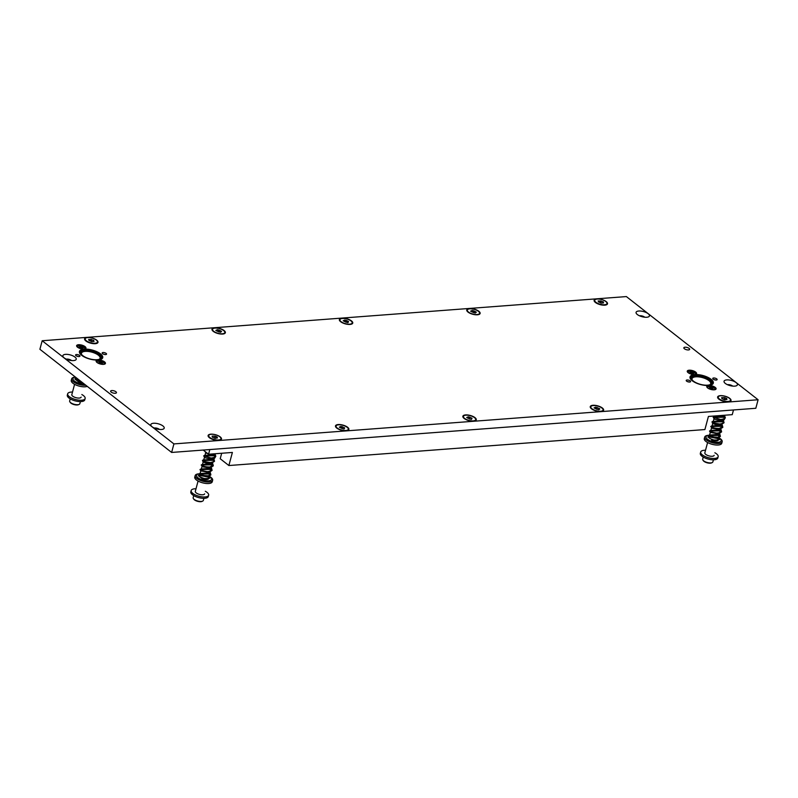 <?xml version="1.0" encoding="UTF-8"?>
<svg xmlns="http://www.w3.org/2000/svg" width="798" height="798" viewBox="0 0 798 798"><rect width="100%" height="100%" fill="white"/><g stroke="black" fill="none" stroke-linecap="round" stroke-linejoin="round"><path stroke-width="1.2" d="M115.89 391.738A3.012 1.167 15 0 0 112.767 390.591A3.012 1.167 15 0 0 110.623 391.14A3.012 1.167 15 0 0 111.181 392.097A3.012 1.167 15 0 0 114.304 393.244A3.012 1.167 15 0 0 116.448 392.696A3.012 1.167 15 0 0 115.89 391.738M689.113 348.407A3.012 1.167 15 0 0 685.981 347.25A3.012 1.167 15 0 0 683.836 347.798A3.012 1.167 15 0 0 684.395 348.756A3.012 1.167 15 0 0 687.517 349.913A3.012 1.167 15 0 0 689.662 349.364A3.012 1.167 15 0 0 689.113 348.407M100.518 353.863A12.06 4.658 15 0 0 88.009 349.255A12.06 4.658 15 0 0 79.431 351.459A12.06 4.658 15 0 0 81.645 355.29A12.06 4.658 15 0 0 94.144 359.898A12.06 4.658 15 0 0 102.723 357.694A12.06 4.658 15 0 0 100.518 353.863M711.098 379.299A12.06 4.658 15 0 0 698.599 374.691A12.06 4.658 15 0 0 690.021 376.895A12.06 4.658 15 0 0 692.235 380.736A12.06 4.658 15 0 0 704.734 385.344A12.06 4.658 15 0 0 713.312 383.14A12.06 4.658 15 0 0 711.098 379.299M715.188 387.369A4.818 1.865 15 0 0 710.19 385.524A4.818 1.865 15 0 0 706.759 386.402A4.818 1.865 15 0 0 707.646 387.938A4.818 1.865 15 0 0 712.644 389.783A4.818 1.865 15 0 0 716.075 388.905A4.818 1.865 15 0 0 715.188 387.369M695.686 372.097A4.818 1.865 15 0 0 690.689 370.252A4.818 1.865 15 0 0 687.258 371.13A4.818 1.865 15 0 0 688.145 372.666A4.818 1.865 15 0 0 693.143 374.511A4.818 1.865 15 0 0 696.574 373.634A4.818 1.865 15 0 0 695.686 372.097M104.558 361.893A4.818 1.865 15 0 0 99.56 360.048A4.818 1.865 15 0 0 96.129 360.935A4.818 1.865 15 0 0 97.007 362.462A4.818 1.865 15 0 0 102.014 364.307A4.818 1.865 15 0 0 105.446 363.429A4.818 1.865 15 0 0 104.558 361.893M85.057 346.621A4.818 1.865 15 0 0 80.059 344.776A4.818 1.865 15 0 0 76.628 345.664A4.818 1.865 15 0 0 77.516 347.19A4.818 1.865 15 0 0 82.513 349.035A4.818 1.865 15 0 0 85.945 348.157A4.818 1.865 15 0 0 85.057 346.621M716.704 378.88A2.264 0.878 15 0 0 714.36 378.013A2.264 0.878 15 0 0 712.754 378.432A2.264 0.878 15 0 0 713.163 379.15A2.264 0.878 15 0 0 715.507 380.008A2.264 0.878 15 0 0 717.123 379.599A2.264 0.878 15 0 0 716.704 378.88M690.17 380.885A2.264 0.878 15 0 0 687.826 380.028A2.264 0.878 15 0 0 686.21 380.437A2.264 0.878 15 0 0 686.629 381.155A2.264 0.878 15 0 0 688.973 382.023A2.264 0.878 15 0 0 690.579 381.604A2.264 0.878 15 0 0 690.17 380.885M79.531 355.409A2.264 0.878 15 0 0 77.187 354.551A2.264 0.878 15 0 0 75.581 354.96A2.264 0.878 15 0 0 76 355.679A2.264 0.878 15 0 0 78.344 356.546A2.264 0.878 15 0 0 79.95 356.127A2.264 0.878 15 0 0 79.531 355.409M106.134 353.404A2.264 0.878 15 0 0 103.79 352.536A2.264 0.878 15 0 0 102.184 352.955A2.264 0.878 15 0 0 102.593 353.674A2.264 0.878 15 0 0 104.937 354.531A2.264 0.878 15 0 0 106.543 354.122A2.264 0.878 15 0 0 106.134 353.404M736.145 382.621A6.923 2.673 15 0 0 727.626 379.888A6.923 2.673 15 0 0 724.375 382.491A6.923 2.673 15 0 0 725.322 383.439A6.923 2.673 15 0 0 736.514 385.733A6.923 2.673 15 0 0 736.145 382.621M732.704 386.102A3.392 1.307 15 0 0 732.544 385.973A3.392 1.307 15 0 0 727.487 384.706M729.731 398.362A6.923 2.673 15 0 0 721.212 395.628A6.923 2.673 15 0 0 717.961 398.232A6.923 2.673 15 0 0 718.908 399.18A6.923 2.673 15 0 0 730.1 401.484A6.923 2.673 15 0 0 729.731 398.362M602.35 407.997A6.923 2.673 15 0 0 593.832 405.264A6.923 2.673 15 0 0 590.58 407.858A6.923 2.673 15 0 0 591.527 408.815A6.923 2.673 15 0 0 602.719 411.11A6.923 2.673 15 0 0 602.35 407.997M474.97 417.623A6.923 2.673 15 0 0 466.451 414.89A6.923 2.673 15 0 0 463.199 417.494A6.923 2.673 15 0 0 464.147 418.441A6.923 2.673 15 0 0 475.339 420.746A6.923 2.673 15 0 0 474.97 417.623M347.589 427.259A6.923 2.673 15 0 0 339.07 424.526A6.923 2.673 15 0 0 335.818 427.12A6.923 2.673 15 0 0 336.766 428.077A6.923 2.673 15 0 0 347.958 430.371A6.923 2.673 15 0 0 347.589 427.259M220.208 436.885A6.923 2.673 15 0 0 211.689 434.152A6.923 2.673 15 0 0 208.438 436.745A6.923 2.673 15 0 0 209.385 437.703A6.923 2.673 15 0 0 220.577 439.997A6.923 2.673 15 0 0 220.208 436.885M162.932 425.952A6.923 2.673 15 0 0 154.413 423.229A6.923 2.673 15 0 0 151.161 425.823A6.923 2.673 15 0 0 152.109 426.78A6.923 2.673 15 0 0 163.301 429.075A6.923 2.673 15 0 0 162.932 425.952M159.49 429.444A3.392 1.307 15 0 0 159.331 429.304A3.392 1.307 15 0 0 154.273 428.047M74.962 357.065A6.923 2.673 15 0 0 66.443 354.332A6.923 2.673 15 0 0 63.192 356.925A6.923 2.673 15 0 0 64.139 357.883A6.923 2.673 15 0 0 75.331 360.177A6.923 2.673 15 0 0 74.962 357.065M71.521 360.546A3.392 1.307 15 0 0 71.361 360.407A3.392 1.307 15 0 0 66.304 359.15M96.708 340.157A6.923 2.673 15 0 0 88.189 337.424A6.923 2.673 15 0 0 84.937 340.028A6.923 2.673 15 0 0 85.885 340.975A6.923 2.673 15 0 0 97.077 343.28A6.923 2.673 15 0 0 96.708 340.157M224.088 330.532A6.923 2.673 15 0 0 215.57 327.798A6.923 2.673 15 0 0 212.318 330.392A6.923 2.673 15 0 0 213.266 331.35A6.923 2.673 15 0 0 224.457 333.644A6.923 2.673 15 0 0 224.088 330.532M351.469 320.896A6.923 2.673 15 0 0 342.95 318.163A6.923 2.673 15 0 0 339.699 320.766A6.923 2.673 15 0 0 340.646 321.714A6.923 2.673 15 0 0 351.838 324.018A6.923 2.673 15 0 0 351.469 320.896M478.85 311.27A6.923 2.673 15 0 0 470.331 308.537A6.923 2.673 15 0 0 467.079 311.13A6.923 2.673 15 0 0 468.027 312.088A6.923 2.673 15 0 0 479.219 314.382A6.923 2.673 15 0 0 478.85 311.27M606.231 301.634A6.923 2.673 15 0 0 597.712 298.901A6.923 2.673 15 0 0 594.46 301.504A6.923 2.673 15 0 0 595.408 302.452A6.923 2.673 15 0 0 606.6 304.756A6.923 2.673 15 0 0 606.231 301.634M648.175 313.724A6.923 2.673 15 0 0 639.657 310.991A6.923 2.673 15 0 0 636.405 313.594A6.923 2.673 15 0 0 637.353 314.542A6.923 2.673 15 0 0 648.545 316.846A6.923 2.673 15 0 0 648.175 313.724M644.734 317.215A3.392 1.307 15 0 0 644.575 317.075A3.392 1.307 15 0 0 639.517 315.809M758.1 399.758L755.816 408.277L171.63 452.446L39.9 349.275L42.184 340.746L626.37 296.577L758.1 399.758L173.914 443.917L42.184 340.746M171.63 452.446L173.914 443.917M707.517 385.175A10.404 4.02 -165 0 1 691.986 379.668A10.404 4.02 -165 0 1 695.557 375.808A10.404 4.02 -165 0 1 708.325 378.95A10.404 4.02 -165 0 1 710.23 384.556A10.404 4.02 -165 0 1 707.517 385.175M709.781 384.736A9.646 3.731 15 0 0 710.679 383.658A9.646 3.731 15 0 0 706.021 378.88A9.646 3.731 15 0 0 695.816 376.816A9.646 3.731 15 0 0 692.046 378.661A9.646 3.731 15 0 0 692.275 380.048M708.554 385.454A11.152 4.309 15 0 0 711.786 381.364A11.152 4.309 15 0 0 695.128 375.469A11.152 4.309 15 0 0 692.225 376.117A11.152 4.309 15 0 0 692.983 381.274M711.786 381.364L712.305 382.092A11.91 4.598 -165 0 1 712.923 383.878M689.991 377.733A11.91 4.598 -165 0 1 691.417 376.496L692.225 376.117M96.937 359.728A10.404 4.02 -165 0 1 81.396 354.232A10.404 4.02 -165 0 1 84.977 350.362A10.404 4.02 -165 0 1 97.735 353.514A10.404 4.02 -165 0 1 99.64 359.12A10.404 4.02 -165 0 1 96.937 359.728M99.201 359.3A9.646 3.731 15 0 0 100.089 358.212A9.646 3.731 15 0 0 95.431 353.434A9.646 3.731 15 0 0 85.226 351.379A9.646 3.731 15 0 0 81.456 353.225A9.646 3.731 15 0 0 81.685 354.601M97.974 360.008A11.152 4.309 15 0 0 101.206 355.928A11.152 4.309 15 0 0 84.538 350.023A11.152 4.309 15 0 0 81.635 350.681A11.152 4.309 15 0 0 82.394 355.838M101.206 355.928L101.715 356.656A11.91 4.598 -165 0 1 102.334 358.442M79.401 352.297A11.91 4.598 -165 0 1 80.827 351.06L81.635 350.681M689.023 382.023L689.023 382.023A2.055 0.798 15 0 0 687.357 381.574L687.357 381.574A4.918 4.918 0 0 1 689.023 382.023M78.354 356.546A2.055 0.798 15 0 0 76.808 356.137A4.918 4.918 0 0 1 78.354 356.546M715.567 380.018A2.055 0.798 15 0 0 715.557 380.018A2.055 0.798 15 0 0 713.891 379.569L713.891 379.569A4.918 4.918 0 0 1 715.557 380.018M104.857 354.521A2.055 0.798 15 0 0 103.441 354.142A4.918 4.918 0 0 1 104.857 354.521M713.522 389.843A3.691 1.426 15 0 0 714.669 388.476A3.691 1.426 15 0 0 714.15 387.958A3.691 1.426 15 0 0 708.185 386.751A3.691 1.426 15 0 0 708.395 388.417A3.691 1.426 15 0 0 708.504 388.496M714.789 388.696A4.15 1.606 -165 0 1 714.978 388.915A4.15 1.606 -165 0 1 715.178 389.643M709.442 387.629L711.108 388.915L713.183 388.905L711.507 387.539L709.442 387.629M707.168 387.499A4.15 1.606 -165 0 1 707.706 386.97A4.15 1.606 -165 0 1 707.976 386.87M103.181 364.367A3.691 1.426 15 0 0 104.079 363.04A3.691 1.426 15 0 0 103.56 362.521A3.691 1.426 15 0 0 97.605 361.304A3.691 1.426 15 0 0 97.805 362.98A3.691 1.426 15 0 0 97.855 363.02M104.199 363.25A4.15 1.606 -165 0 1 104.388 363.479A4.15 1.606 -165 0 1 104.598 364.157M98.852 362.182L100.518 363.479L102.603 363.459L100.917 362.102L98.852 362.182M96.578 362.073A4.15 1.606 -165 0 1 97.117 361.534A4.15 1.606 -165 0 1 97.386 361.424M694.021 374.571A3.691 1.426 15 0 0 695.337 373.574A3.691 1.426 15 0 0 695.168 373.205A3.691 1.426 15 0 0 692.145 371.539A3.691 1.426 15 0 0 688.684 371.469A3.691 1.426 15 0 0 688.205 372.267A3.691 1.426 15 0 0 689.003 373.225M687.667 372.227A4.15 1.606 -165 0 1 688.205 371.698A4.15 1.606 -165 0 1 688.475 371.599M695.287 373.424A4.15 1.606 -165 0 1 695.477 373.644A4.15 1.606 -165 0 1 695.666 374.053A4.15 1.606 -165 0 1 695.676 374.372M693.153 373.743L693.811 373.334L692.066 372.287L689.731 372.506L693.153 373.743M83.68 349.095A3.691 1.426 15 0 0 84.748 348.137A3.691 1.426 15 0 0 84.578 347.768A3.691 1.426 15 0 0 81.556 346.103A3.691 1.426 15 0 0 78.104 346.033A3.691 1.426 15 0 0 77.615 346.821A3.691 1.426 15 0 0 78.354 347.748M77.077 346.801A4.15 1.606 -165 0 1 77.615 346.262A4.15 1.606 -165 0 1 77.895 346.152M84.698 347.978A4.15 1.606 -165 0 1 84.887 348.207A4.15 1.606 -165 0 1 85.077 348.616A4.15 1.606 -165 0 1 85.097 348.886M82.563 348.307L83.221 347.848L82.284 347.1L79.142 347.07L82.563 348.307M724.684 397.803L723.317 397.653M721.911 398.631L722.858 399.05M724.155 399.678L725.183 399.828M718.03 397.803L718.21 397.135A6.334 2.444 15 0 0 722.16 400.646A6.334 2.444 15 0 0 730.439 400.416L730.26 401.085M726.439 398.84L725.711 398.302M726.19 399.579L726.759 399.409M599.398 408.566L595.707 407.17L594.081 407.888L597.971 409.544L598.999 409.613L599.797 408.925L599.398 408.566M599.099 406.531A6.334 2.444 15 0 0 590.829 406.761A6.334 2.444 15 0 0 594.779 410.272A6.334 2.444 15 0 0 603.059 410.042A6.334 2.444 15 0 0 599.099 406.531M472.017 418.202L468.326 416.805L466.7 417.514L470.591 419.179L471.618 419.239L472.017 418.202M471.718 416.157A6.334 2.444 15 0 0 463.448 416.396A6.334 2.444 15 0 0 467.399 419.908A6.334 2.444 15 0 0 475.678 419.668A6.334 2.444 15 0 0 471.718 416.157M344.636 427.828L340.946 426.431L339.32 427.149L343.21 428.805L344.237 428.875L344.636 427.828M344.337 425.793A6.334 2.444 15 0 0 336.068 426.022A6.334 2.444 15 0 0 340.018 429.533A6.334 2.444 15 0 0 348.297 429.304A6.334 2.444 15 0 0 344.337 425.793M215.161 436.326L213.794 436.167M212.388 437.144L213.335 437.573M214.632 438.202L215.66 438.351M208.507 436.326L208.687 435.658A6.334 2.444 15 0 0 212.637 439.169A6.334 2.444 15 0 0 220.916 438.93L220.727 439.608M216.916 437.364L216.188 436.815M216.657 438.092L217.236 437.932M91.66 339.599L90.294 339.439M88.887 340.397L92.199 341.564L94.034 341.424L93.665 340.247L88.638 339.409L89.835 340.846M91.132 341.474L92.159 341.624M85.007 339.599L85.187 338.931A6.334 2.444 15 0 0 89.137 342.442A6.334 2.444 15 0 0 97.416 342.202L97.236 342.881M93.416 340.636L92.688 340.098M93.167 341.364L93.735 341.205M221.136 331.1L217.445 329.704L215.819 330.422L219.719 332.078L220.737 332.148L221.535 331.459L221.136 331.1M220.837 329.065A6.334 2.444 15 0 0 212.567 329.295A6.334 2.444 15 0 0 216.517 332.806A6.334 2.444 15 0 0 224.797 332.576A6.334 2.444 15 0 0 220.837 329.065M348.517 321.474L344.826 320.078L343.2 320.786L347.1 322.452L348.118 322.522L348.517 321.474M348.217 319.439A6.334 2.444 15 0 0 339.948 319.669A6.334 2.444 15 0 0 343.898 323.18A6.334 2.444 15 0 0 352.177 322.951A6.334 2.444 15 0 0 348.217 319.439M475.897 311.838L472.207 310.442L470.581 311.16L474.481 312.816L475.498 312.886L476.296 312.198L475.897 311.838M475.598 309.804A6.334 2.444 15 0 0 467.329 310.043A6.334 2.444 15 0 0 471.279 313.554A6.334 2.444 15 0 0 479.558 313.315A6.334 2.444 15 0 0 475.598 309.804M601.183 301.075L599.817 300.926M598.41 301.873L601.722 303.05L603.557 302.911L603.188 301.724L598.161 300.896L599.358 302.332M600.655 302.951L601.682 303.1M594.53 301.075L594.71 300.407A6.334 2.444 15 0 0 598.66 303.918A6.334 2.444 15 0 0 606.939 303.689L606.759 304.357M602.939 302.113L602.211 301.574M602.69 302.851L603.258 302.681M733.232 409.992L209.555 449.583M203.211 450.062L208.567 454.252L232.388 452.446L228.876 465.533L704.903 429.553L708.415 416.456L732.245 414.661L733.442 410.162M208.567 454.252L209.764 449.753M221.684 453.254L220.218 458.75L228.876 465.533M594.749 300.257A6.334 2.444 15 0 0 595.907 302.272A6.334 2.444 15 0 0 602.47 304.696A6.334 2.444 15 0 0 606.979 303.539A6.334 2.444 15 0 0 605.812 301.524A6.334 2.444 15 0 0 599.248 299.1A6.334 2.444 15 0 0 594.749 300.257L594.57 300.936A6.334 2.444 15 0 0 594.7 301.794M606.251 304.896A6.334 2.444 15 0 0 606.799 304.208L606.979 303.539M78.543 379.539L75.451 377.115M82.563 382.691L76.309 377.863M74.872 378.98L78.503 381.833M76.109 378.621L82.004 382.242M76.179 377.683L77.705 378.88M215.47 453.723L210.881 454.072M207.33 453.284L204.867 451.349L206.173 453.094L208.029 453.823M215.131 454.68L204.966 455.369M213.914 459.229L203.739 459.907M212.697 463.768L202.522 464.456M211.48 468.316L201.305 468.995M210.263 472.865L200.089 473.543M209.305 476.436L199.749 474.64M198.373 475.708L202.004 478.561M199.61 475.339L209.076 477.294M199.949 474.092L209.974 473.922M201.166 469.543L211.191 469.374M202.383 464.995L212.408 464.835M203.6 460.456L213.625 460.286M204.817 455.907L214.852 455.748M724.993 415.209L720.404 415.549M724.654 416.167L714.489 416.845M723.437 420.706L713.262 421.394M722.22 425.254L712.045 425.933M721.003 429.793L710.828 430.481M719.786 434.341L709.612 435.02M718.828 437.922L709.332 436.077M707.896 437.184L709.113 436.895M709.133 436.825L718.599 438.77M709.472 435.568L719.497 435.399M710.689 431.02L720.714 430.86M711.906 426.481L721.931 426.312M713.123 421.933L723.148 421.763M714.34 417.394L724.375 417.224M79.152 404.396L78.503 404.696A4.668 1.805 -165 0 1 70.952 403.14A4.668 1.805 -165 0 1 70.314 402.501L69.905 401.913A5.277 2.035 15 0 0 70.623 402.641A5.277 2.035 15 0 0 79.152 404.396A5.277 2.035 15 0 0 79.84 403.688L80.408 401.603M70.214 398.87L69.655 400.965A5.277 2.035 15 0 0 69.905 401.913M202.652 501.114L202.004 501.423A4.668 1.805 -165 0 1 194.453 499.867A4.668 1.805 -165 0 1 193.814 499.219L193.405 498.64A5.277 2.035 15 0 0 194.123 499.368A5.277 2.035 15 0 0 202.652 501.114A5.277 2.035 15 0 0 203.34 500.416L203.909 498.331M193.714 495.598L193.156 497.693A5.277 2.035 15 0 0 193.405 498.64M712.175 462.601L711.527 462.9A4.668 1.805 -165 0 1 703.976 461.344A4.668 1.805 -165 0 1 703.337 460.705L702.928 460.117A5.277 2.035 15 0 0 703.646 460.845A5.277 2.035 15 0 0 712.175 462.601A5.277 2.035 15 0 0 712.863 461.902L713.432 459.808M703.238 457.074L702.679 459.169A5.277 2.035 15 0 0 702.928 460.117M81.825 394.541A9.047 3.491 -165 0 1 83.481 395.618A9.047 3.491 -165 0 1 85.137 398.491L84.778 399.838A9.047 3.491 -165 0 1 78.344 401.484A9.047 3.491 -165 0 1 68.967 398.032A9.047 3.491 -165 0 1 67.311 395.15L67.67 393.813A9.047 3.491 -165 0 1 72.508 392.047M85.137 398.491A9.047 3.491 -165 0 1 78.703 400.147A9.047 3.491 -165 0 1 69.326 396.686A9.047 3.491 -165 0 1 67.67 393.813M205.325 491.269A9.047 3.491 -165 0 1 206.981 492.346A9.047 3.491 -165 0 1 208.637 495.219L208.278 496.556A9.047 3.491 -165 0 1 201.844 498.211A9.047 3.491 -165 0 1 192.468 494.75A9.047 3.491 -165 0 1 190.812 491.877L191.171 490.541A9.047 3.491 -165 0 1 196.009 488.775M208.637 495.219A9.047 3.491 -165 0 1 202.203 496.865A9.047 3.491 -165 0 1 192.827 493.413A9.047 3.491 -165 0 1 191.171 490.541M714.848 452.745A9.047 3.491 -165 0 1 716.504 453.823A9.047 3.491 -165 0 1 718.16 456.695L717.801 458.042A9.047 3.491 -165 0 1 711.367 459.688A9.047 3.491 -165 0 1 701.991 456.237A9.047 3.491 -165 0 1 700.335 453.354L700.694 452.017A9.047 3.491 -165 0 1 705.532 450.252M718.16 456.695A9.047 3.491 -165 0 1 711.726 458.351A9.047 3.491 -165 0 1 702.35 454.89A9.047 3.491 -165 0 1 700.694 452.017M79.142 380.008L76.01 378.731L75.411 377.085A7.84 3.032 15 0 0 74.443 381.035A7.84 3.032 15 0 0 84.408 384.137M85.835 385.244A9.047 3.491 -165 0 1 73.336 381.733A9.047 3.491 -165 0 1 71.68 378.851A9.047 3.491 -165 0 1 75.062 377.135L75.401 377.105M78.563 381.853A4.828 1.865 15 0 0 82.663 382.761M71.68 378.851L71.271 380.387A9.047 3.491 15 0 0 72.927 383.259A9.047 3.491 15 0 0 87.281 386.382M76.139 378.511L75.92 379.329A4.828 1.865 15 0 0 75.9 379.609M198.892 473.852A7.84 3.032 15 0 0 197.944 477.763A7.84 3.032 15 0 0 208.587 480.835A7.84 3.032 15 0 0 210.213 476.835A7.84 3.032 15 0 0 209.854 476.576A7.84 3.032 15 0 0 209.465 476.316M209.854 476.576L210.572 477.084A9.047 3.491 -165 0 1 210.991 477.384A9.047 3.491 -165 0 1 212.647 480.266A9.047 3.491 -165 0 1 206.213 481.912A9.047 3.491 -165 0 1 196.837 478.461A9.047 3.491 -165 0 1 195.181 475.578A9.047 3.491 -165 0 1 198.562 473.862L198.902 473.832M202.064 478.581A4.828 1.865 15 0 0 208.737 478.551A4.828 1.865 15 0 0 207.849 477.014M195.181 475.578L194.762 477.104A9.047 3.491 15 0 0 196.428 479.987A9.047 3.491 15 0 0 205.804 483.438A9.047 3.491 15 0 0 212.238 481.793L212.647 480.266M199.64 475.239L199.42 476.057A4.828 1.865 15 0 0 199.4 476.336M719.377 438.052L720.095 438.561A9.047 3.491 -165 0 1 720.514 438.87A9.047 3.491 -165 0 1 722.17 441.743A9.047 3.491 -165 0 1 715.736 443.389A9.047 3.491 -165 0 1 706.36 439.937A9.047 3.491 -165 0 1 704.704 437.065A9.047 3.491 -165 0 1 708.085 435.339L708.425 435.309A7.84 3.032 15 0 0 707.467 439.239A7.84 3.032 15 0 0 718.11 442.311A7.84 3.032 15 0 0 719.736 438.321A7.84 3.032 15 0 0 719.377 438.052A7.84 3.032 15 0 0 718.988 437.793M711.587 440.057A4.828 1.865 15 0 0 718.26 440.027A4.828 1.865 15 0 0 717.372 438.491M704.704 437.065L704.285 438.591A9.047 3.491 15 0 0 705.951 441.464A9.047 3.491 15 0 0 715.327 444.925A9.047 3.491 15 0 0 721.761 443.269L722.17 441.743M709.163 436.725L708.943 437.533A4.828 1.865 15 0 0 708.923 437.813M85.226 338.781A6.334 2.444 15 0 0 86.383 340.796A6.334 2.444 15 0 0 92.947 343.21A6.334 2.444 15 0 0 97.456 342.063A6.334 2.444 15 0 0 96.289 340.048A6.334 2.444 15 0 0 89.725 337.624A6.334 2.444 15 0 0 85.226 338.781L85.047 339.449A6.334 2.444 15 0 0 85.177 340.317M96.728 343.409A6.334 2.444 15 0 0 97.276 342.731L97.456 342.063M208.727 435.509A6.334 2.444 15 0 0 209.884 437.523A6.334 2.444 15 0 0 216.448 439.937A6.334 2.444 15 0 0 220.956 438.78A6.334 2.444 15 0 0 219.789 436.775A6.334 2.444 15 0 0 213.226 434.351A6.334 2.444 15 0 0 208.727 435.509L208.537 436.177A6.334 2.444 15 0 0 208.677 437.045M217.415 437.952L217.166 436.975L215.081 436.127L212.138 436.137L212.388 437.124L214.492 438.062L217.415 437.952M220.228 440.137A6.334 2.444 15 0 0 220.767 439.459L220.956 438.78M718.25 396.985A6.334 2.444 15 0 0 719.407 399A6.334 2.444 15 0 0 725.971 401.424A6.334 2.444 15 0 0 730.479 400.267A6.334 2.444 15 0 0 729.312 398.252A6.334 2.444 15 0 0 722.749 395.828A6.334 2.444 15 0 0 718.25 396.985L718.06 397.663A6.334 2.444 15 0 0 718.2 398.521M726.938 399.429L726.689 398.451L724.604 397.604L721.661 397.613L721.911 398.601L724.015 399.539L726.938 399.429M729.751 401.623A6.334 2.444 15 0 0 730.29 400.935L730.479 400.267M74.573 384.327L71.82 394.641A4.828 1.865 15 0 0 72.039 395.509A4.828 1.865 15 0 0 72.698 396.177A4.828 1.865 15 0 0 80.498 397.773A4.828 1.865 15 0 0 81.137 397.135M198.074 481.054L195.311 491.369A4.828 1.865 15 0 0 195.54 492.236A4.828 1.865 15 0 0 196.198 492.905A4.828 1.865 15 0 0 203.999 494.501A4.828 1.865 15 0 0 204.637 493.862M707.597 442.541L704.834 452.845A4.828 1.865 15 0 0 705.063 453.713A4.828 1.865 15 0 0 705.721 454.381A4.828 1.865 15 0 0 713.522 455.987A4.828 1.865 15 0 0 714.16 455.339M711.128 388.935L711.507 387.539M712.095 388.865L712.365 387.888M100.548 363.499L100.917 362.102M101.516 363.429L101.775 362.442M691.736 373.524L692.066 372.287M690.789 373.424L691.138 372.117M81.147 348.078L81.476 346.841M80.199 347.978L80.548 346.671M724.095 399.638L724.584 397.833M599.029 409.055L599.178 408.506M596.705 409.334L597.203 407.469M595.508 408.726L595.907 407.259M471.648 418.681L471.798 418.132M469.324 418.96L469.823 417.095M468.127 418.351L468.526 416.895M344.267 428.317L344.417 427.758M341.943 428.596L342.442 426.721M340.746 427.987L341.145 426.521M214.572 438.152L215.061 436.356M91.072 341.434L91.561 339.629M220.767 331.589L220.916 331.04M218.443 331.868L218.941 330.003M217.246 331.26L217.645 329.793M219.649 332.048L220.058 330.492L219.64 332.038M348.147 321.953L348.297 321.404M345.823 322.232L346.322 320.367M344.626 321.624L345.025 320.168M347.03 322.412L347.439 320.866L347.02 322.412M475.528 312.327L475.678 311.779M473.204 312.607L473.703 310.741M472.007 311.998L472.406 310.532M474.411 312.786L474.82 311.23L474.401 312.786M600.595 302.911L601.084 301.105M600.675 302.951L601.203 300.986M91.152 341.464L91.68 339.509M214.652 438.192L215.181 436.227M724.175 399.668L724.704 397.713M712.574 388.915L712.714 388.397M101.984 363.469L102.124 362.95M690.35 372.866L690.499 372.317M79.76 347.429L79.91 346.871M590.829 406.761L590.65 407.439M603.059 410.042L602.879 410.711M594.879 408.347L595.079 407.598M598.66 409.733L598.809 409.204M463.448 416.396L463.269 417.065M475.678 419.668L475.488 420.346M467.498 417.982L467.698 417.234M471.279 419.369L471.419 418.83M336.068 426.022L335.888 426.701M348.297 429.304L348.108 429.972M340.118 427.608L340.317 426.86M343.898 428.995L344.038 428.466M212.567 329.295L212.388 329.973M224.797 332.576L224.617 333.245M216.617 330.881L216.817 330.133M220.398 332.267L220.547 331.739M339.948 319.669L339.768 320.337M352.177 322.951L351.998 323.619M343.998 321.255L344.197 320.507M347.778 322.641L347.928 322.113M467.329 310.043L467.149 310.711M479.558 313.315L479.379 313.983M471.379 311.629L471.578 310.881M475.159 313.016L475.309 312.477M602.739 302.771L602.889 302.193M81.586 381.923L76.379 379.928L75.81 379.03M76.189 377.693L74.892 378.781M209.515 454.172L215.999 453.683M214.822 455.848L214.832 456.486C215.041 457.144 213.794 457.653 211.091 458.002L204.757 456.107M205.026 455.109L203.64 455.927L205.176 457.743C210.792 459.189 213.984 459.279 214.762 458.042L215.819 456.296L215.181 454.501M213.605 460.386L213.615 461.035C213.854 461.603 212.737 462.102 210.253 462.541C204.527 461.633 202.223 461.015 203.34 460.665L203.32 460.755M203.809 459.658L202.473 460.346L202.921 461.623C204.827 463.04 207.6 463.628 211.251 463.389L214.532 461.274L213.964 459.04M212.388 464.935L212.398 465.573L209.794 467.01C201.914 466.95 201.475 464.396 202.123 465.214L202.103 465.294M202.592 464.197L201.206 465.015L202.802 466.87L210.163 467.907L213.315 465.823L212.747 463.588M211.171 469.483L209.694 471.299L207.261 471.638C202.024 470.65 199.909 470.022 200.906 469.753L201.106 469.743M201.375 468.745L199.989 469.553L200.737 470.92L209.206 472.406L212.098 470.361L211.53 468.127M209.944 474.022L208.647 475.788L201.475 475.399L199.67 474.381M200.158 473.284L198.772 474.102L199.51 475.458L208.138 476.925L210.881 474.91L210.313 472.675M209.036 477.423L209.106 477.882C209.974 478.401 208.398 478.62 204.378 478.531C197.535 476.386 199.739 475.708 199.31 475.758M210.014 478.132L209.435 476.326M199.869 474.371L198.393 475.508M719.038 415.658L725.522 415.169M724.345 417.324L724.355 417.972C724.564 418.621 723.317 419.13 720.614 419.489L714.29 417.593M714.549 416.586L713.163 417.404L714.699 419.229C720.315 420.666 723.507 420.765 724.285 419.519L725.342 417.773L724.704 415.977M723.128 421.873L723.138 422.511C723.377 423.08 722.26 423.578 719.776 424.017C714.05 423.11 711.746 422.491 712.863 422.142L712.843 422.232M713.332 421.135L711.996 421.823L712.444 423.11C714.35 424.516 717.123 425.105 720.774 424.865L724.055 422.76L723.487 420.516M721.911 426.411L721.921 427.06L719.317 428.486C711.437 428.436 710.998 425.873 711.646 426.691L711.626 426.78M712.115 425.673L710.729 426.491L712.325 428.346L719.686 429.394L722.838 427.299L722.27 425.065M720.694 430.96L719.217 432.785L716.784 433.124C711.547 432.137 709.432 431.509 710.429 431.239L710.629 431.219M710.898 430.222L709.512 431.04L710.26 432.396L718.729 433.883L721.621 431.848L721.053 429.613M719.467 435.499L718.17 437.264L710.998 436.875L709.193 435.868M709.681 434.76L708.295 435.578L709.033 436.935L717.661 438.401L720.404 436.386L719.836 434.152M718.559 438.9L718.629 439.359C719.497 439.878 717.921 440.097 713.901 440.007C707.058 437.863 709.262 437.184 708.833 437.234M719.537 439.608L718.958 437.803M709.392 435.848L707.916 436.995M93.216 341.295L93.366 340.716M216.717 438.022L216.866 437.434M726.24 399.499L726.389 398.92M214.502 457.035L215.39 453.733M199.779 474.69L202.074 466.152M202.213 465.603L203.291 461.613M203.44 461.064L205.724 452.516M724.025 418.511L724.913 415.209M709.302 436.177L711.597 427.628M711.736 427.08L712.814 423.09M712.963 422.541L714.719 415.977"/></g></svg>
